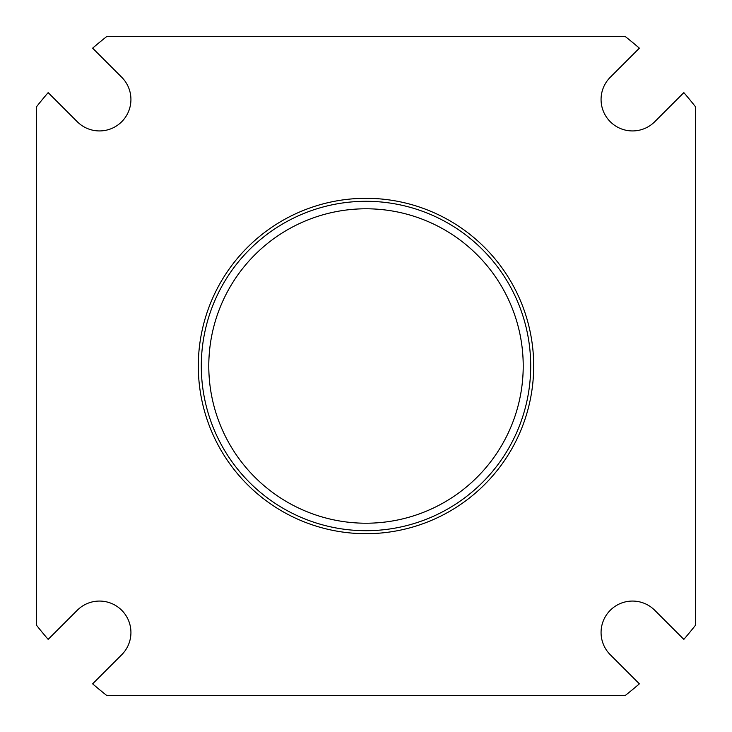 <?xml version="1.0" encoding="UTF-8"?>
<svg xmlns="http://www.w3.org/2000/svg" width="732" height="732" viewBox="0 0 732 732"><rect width="100%" height="100%" fill="white"/><g stroke="black" fill="none" stroke-linecap="round" stroke-linejoin="round"><path stroke-width="1.1" d="M130.927 632.512A31.439 31.439 0 0 1 121.722 654.747A31.439 31.439 0 0 0 111.52 603.461A31.439 31.439 0 0 0 77.253 610.278A31.439 31.439 0 0 1 130.927 632.512M130.927 99.488A31.439 31.439 0 0 1 77.253 121.722A31.439 31.439 0 0 0 130.927 99.488A31.439 31.439 0 0 0 121.722 77.253A31.439 31.439 0 0 1 130.927 99.488M366 533.692A167.692 167.692 0 0 0 533.692 366A167.692 167.692 0 0 0 366 198.308A167.692 167.692 0 0 0 198.308 366A167.692 167.692 0 0 0 366 533.692M366 201.3A164.7 164.7 0 0 1 530.7 366A164.7 164.7 0 0 1 366 530.7A164.7 164.7 0 0 1 201.3 366A164.7 164.7 0 0 1 366 201.3M366 523.215A157.215 157.215 0 0 1 208.785 366A157.215 157.215 0 0 1 366 208.785A157.215 157.215 0 0 1 523.215 366A157.215 157.215 0 0 1 366 523.215M654.747 610.278A31.439 31.439 0 0 0 610.278 610.278A31.439 31.439 0 0 0 610.278 654.747A31.439 31.439 0 0 1 610.278 610.278A31.439 31.439 0 0 1 654.747 610.278L683.844 639.375A419.235 419.235 0 0 0 695.4 625.338L695.4 106.662A419.235 419.235 0 0 0 683.844 92.625L654.747 121.722A31.439 31.439 0 0 1 610.278 121.722A31.439 31.439 0 0 1 610.278 77.253L639.375 48.156A419.235 419.235 0 0 0 625.338 36.6L106.662 36.6A419.235 419.235 0 0 0 92.625 48.156L121.722 77.253M77.253 121.722L48.156 92.625A419.235 419.235 0 0 0 36.6 106.662L36.6 625.338A419.235 419.235 0 0 0 48.156 639.375L77.253 610.278M121.722 654.747L92.625 683.844A419.235 419.235 0 0 0 106.662 695.4L625.338 695.4A419.235 419.235 0 0 0 639.375 683.844L610.278 654.747"/></g></svg>
